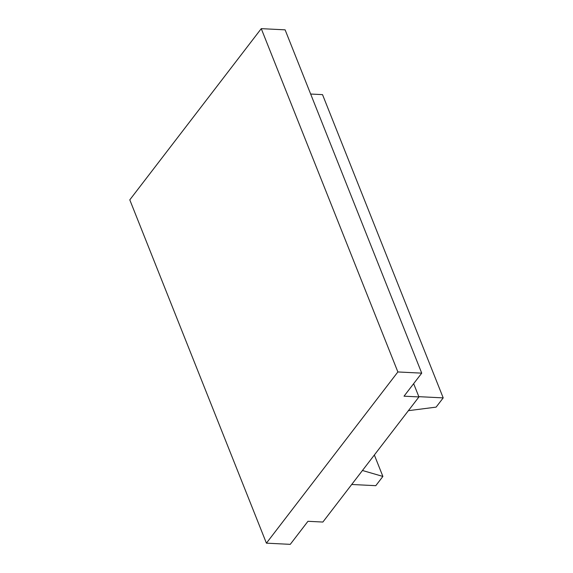 <?xml version="1.0" encoding="UTF-8"?>
<svg xmlns="http://www.w3.org/2000/svg" width="573" height="573" viewBox="0 0 573 573"><rect width="100%" height="100%" fill="white"/><g stroke="black" fill="none" stroke-linecap="round" stroke-linejoin="round"><path stroke-width="0.86" d="M261.259 28.65L129.792 199.855L266.409 543.161L397.877 371.956L421.728 373.145L285.11 29.839L261.259 28.65L397.877 371.956M421.728 373.145L404.029 396.187L418.935 396.931L413.649 383.659M418.935 396.931L322.864 522.046L307.959 521.301L290.26 544.35L266.409 543.161M408.377 410.676L436.11 407.124L443.208 397.884L418.827 396.666M443.208 397.884L322.527 94.631L310.659 94.036M351.707 484.479L375.788 485.682L382.886 476.435L374.348 454.991M382.886 476.435L362.451 470.49"/></g></svg>

